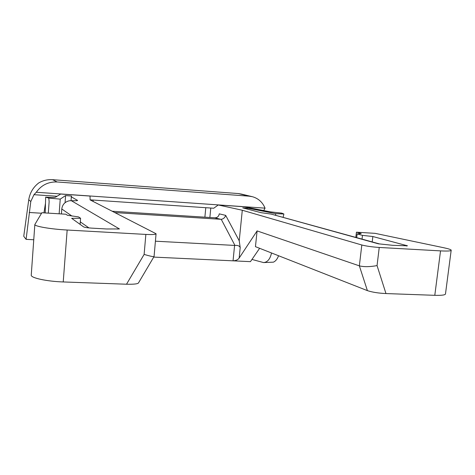 <?xml version="1.0" encoding="UTF-8"?>
<svg xmlns="http://www.w3.org/2000/svg" width="475" height="475" viewBox="0 0 475 475"><rect width="100%" height="100%" fill="white"/><g stroke="black" fill="none" stroke-linecap="round" stroke-linejoin="round"><path stroke-width="0.71" d="M114.944 212.586L221.249 219.325C223.464 218.945 224.942 217.627 225.684 215.377L219.26 213.845C218.791 216.44 217.295 217.764 214.777 217.811L112.32 211.244M234.585 245.421L234.965 245.456C237.749 245.171 239.501 245.878 240.208 247.582L239.157 258.062C237.963 259.772 235.927 260.692 233.047 260.828L234.585 245.421L155.408 241.193M90.102 199.838L213.708 208.24L218.28 204.968L242.292 210.241L239.228 240.795L240.208 247.582M71.571 196.068L65.597 195.563L60.23 199.12L48.788 198.117L45.665 197.113C50.873 197.535 54.132 197.57 55.444 197.232L60.711 194.032L90.03 196.068L90.102 199.898L156.067 233.742C155.836 234.502 152.433 234.727 145.861 234.418L144.121 254.428C150.302 256.215 153.615 256.91 154.066 256.518L156.055 233.86M71.571 196.074L71.339 196.876L77.591 200.426C77.437 200.765 75.335 200.848 71.292 200.67L69.267 200.794C64.909 201.816 62.409 204.541 61.78 208.964L61.412 213.94M71.292 200.67L119.439 228.938L106.685 228.986L91.568 228.119C87.394 227.834 84.746 227.418 83.612 226.884L71.66 218.328L80.584 218.268L78.547 216.909L67.391 215.27L65.918 214.219L41.853 212.735L34.835 224.544C34.461 226.343 50.783 229.164 67.159 230.025L145.861 234.418M242.292 210.241L361.808 244.993C366.296 246.145 372.109 246.964 379.24 247.457L440.533 250.883C447.961 251.257 451.517 251.002 451.202 250.123C450.686 249.476 448.228 248.686 443.822 247.754L375.137 233.35L356.434 232.192L361.208 233.534L357.123 233.938L362.473 235.368L372.851 236.526L407.497 245.812L392.837 245.326L378.32 243.806L271.166 214.094L261.066 212.681L242.737 207.872L247.321 208.098L275.708 213.661L283.89 213.999L281.788 213.138L270.352 211.862L244.203 206.768L218.28 204.968M241.437 194.091L238.213 193.545L52.577 179.687C47.595 179.384 42.993 180.458 38.772 182.905C33.197 187.215 29.86 192.838 28.749 199.773L23.75 236.289L26.095 239.358L30.792 201.501L33.962 194.685L57.036 196.264M26.095 239.358L33.755 239.75M153.728 257.094L250.45 261.648L259.623 248.3M251.958 259.445L263.572 262.574L273.398 262.158C275.648 261.155 277.37 259.017 278.552 255.734M451.155 250.467L445.52 293.639C445.776 294.963 442.201 295.527 434.797 295.319L385.973 293.562C378.397 293.2 372.204 292.22 367.401 290.629L255.449 246.662L257.1 230.909L239.157 258.062M67.159 230.025L63.228 281.948C46.948 281.438 30.804 277.946 31.243 275.179L31.255 275.007M63.228 281.948L126.516 284.222L144.121 254.428M138.575 282.756L138.563 282.821C138.011 283.919 133.998 284.388 126.516 284.222M257.1 230.909L359.355 265.852C363.945 266.998 369.847 266.914 377.055 265.596L385.973 293.562M71.054 200.664L71.339 196.876M60.23 199.12L59.143 213.803M48.788 198.117L49.139 201.661L48.302 213.132M45.665 197.113L45.196 212.942M379.584 243.96L271.166 214.094M263.744 210.573L265.056 208.151C262.586 202.267 258.394 198.455 252.492 196.727L249.197 196.175L57.154 181.978C48.361 181.646 41.408 185.072 36.284 192.262L33.962 194.685M283.89 213.999L283.112 217.259M271.522 252.973C270.15 259.065 267.502 262.265 263.572 262.574M36.284 192.262L265.056 208.151M275.708 213.661L275.553 215.163M80.584 218.268L80.109 224.372M355.828 237.387L356.434 232.192M372.21 241.917L372.851 236.526M362.473 235.368L362.033 239.103M357.123 233.938L356.695 237.625M214.777 217.811L220.833 219.325M221.249 219.325L234.965 245.456M225.684 215.377L239.228 240.795M209.879 217.502L210.787 208.044M43.967 212.865L45.452 203.442M29.183 212.473L41.551 213.239M205.782 207.7L204.879 217.182M93.088 201.424L93.201 200.052M88.956 227.917L80.305 221.878M71.986 216.083L61.78 208.964M119.439 228.938L117.058 229.045M440.533 250.883L434.797 295.319M377.055 265.596L379.24 247.457M361.808 244.993L359.355 265.852L367.401 290.629M65.597 195.563L65.063 202.688M379.43 243.942L378.32 243.806M262.503 210.33L263.839 210.425M238.213 193.545L249.197 196.175M28.749 199.773L30.792 201.501M52.577 179.687L57.154 181.978M247.321 208.098L247.249 208.84M406.463 246.05L406.541 245.427M360.65 233.302L360.602 233.688M138.546 282.809L154.025 256.589M241.348 194.067L251.631 196.525M34.835 224.544L31.243 275.179"/></g></svg>
